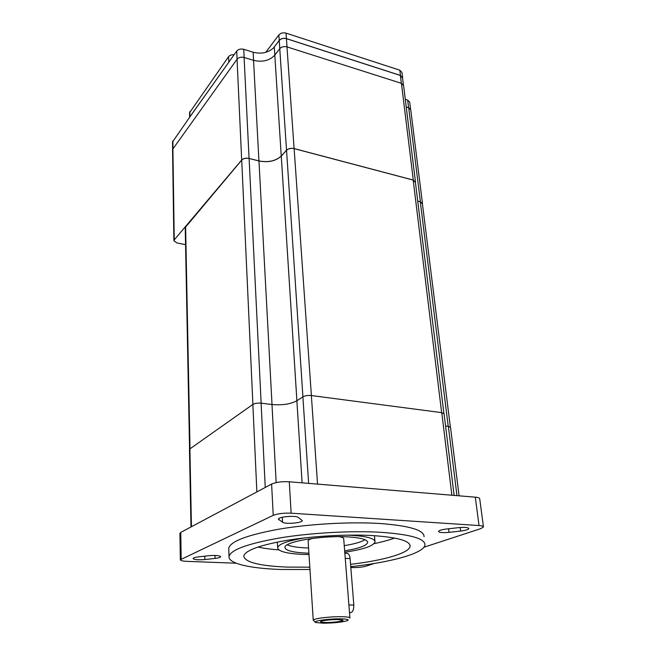 <?xml version="1.0" encoding="UTF-8"?>
<svg xmlns="http://www.w3.org/2000/svg" width="656" height="656" viewBox="0 0 656 656"><rect width="100%" height="100%" fill="white"/><g stroke="black" fill="none" stroke-linecap="round" stroke-linejoin="round"><path stroke-width="0.98" d="M189.559 112.717L228.575 56.687C229.78 55.219 231.625 54.563 234.118 54.71M265.77 52.324L278.857 34.924C280.653 33.013 283.039 32.415 286.024 33.128L399.832 70.2L401.972 72.439L402.587 77.4M190.051 116.571L229.247 61.566L189.797 117.039L189.937 111.471M229.247 61.566L236.718 51.061C238.382 49.208 240.727 48.626 243.737 49.315L253.134 52.226C261.293 54.218 268.083 52.783 273.527 47.913L279.218 40.401C281.022 38.499 283.417 37.9 286.41 38.614L400.472 75.432L402.579 78.187M325.999 622.519C321.752 622.454 319.989 622.109 320.718 621.47C323.777 620.33 329.386 619.699 337.545 619.567L342.817 620.158C344.531 621.093 333.56 622.618 325.999 622.519M273.527 47.913L279.251 40.475C281.055 38.565 283.449 37.966 286.442 38.679L400.373 75.456L402.513 77.687L403.391 84.804M405.293 99.368L407.655 100.097L409.688 102.139L410.558 109.109M189.797 117.039L172.536 141.934M349.509 612.647L349.681 612.655C352.42 612.884 353.805 610.351 353.83 605.045L350.099 558.584C349.796 555.804 348.943 554.058 347.524 553.336L346.245 553.27M340.333 618.854C347.196 618.993 349.541 619.6 347.377 620.666C342.112 622.216 334.101 623.061 323.334 623.2L315.831 622.544C311.174 621.265 328.213 618.657 340.333 618.854M315.208 621.978L313.248 620.215C312.961 618.657 329.771 616.501 341.161 616.689C346.958 616.779 349.886 617.23 349.935 618.042M286.442 38.679L287.016 46.896C283.982 46.182 281.58 46.781 279.768 48.667L274.807 55.137C269.534 60.664 262.449 62.402 253.544 60.352L244.106 57.474C241.088 56.785 238.735 57.367 237.054 59.212L172.553 149.445M185.558 244.663L176.874 242.925L173.881 240.719L174.242 239.875L241.67 160.039C243.442 158.375 245.91 157.834 249.067 158.416L258.931 160.909C268.238 162.655 275.676 161.04 281.244 156.054L286.516 150.216C288.427 148.51 290.952 147.953 294.093 148.559L286.984 46.888L401.439 83.337L403.588 85.542L415.453 181.786M406.236 107.01L408.704 107.764L410.746 109.79L422.456 203.294M338.922 536.674C342.137 537.166 343.736 537.879 343.711 538.806L349.919 617.895M308.131 541.143L308.115 540.921C308.238 540.068 309.722 539.232 312.559 538.412M294.093 148.559L413.288 180.064L415.428 182.475M417.724 201.039L420.398 201.72L422.431 203.926M308.574 547.998L305.589 547.891C297.004 547.465 290.879 546.448 287.221 544.841M365.023 539.732C361.128 542.069 354.199 544.045 344.244 545.661M185.222 227.55L241.711 160.097C243.483 158.432 245.943 157.891 249.108 158.481L258.964 160.966C268.271 162.721 275.709 161.097 281.276 156.112L286.549 150.281C288.46 148.568 290.985 148.018 294.126 148.617L413.182 180.08L415.379 182.032L443.899 413.411M417.724 201.089L420.291 201.736L422.382 203.516L450.36 427.007M308.902 553.172L305.926 553.065C292.346 552.36 285.36 550.474 284.95 547.399C283.95 541.782 322.17 535.206 348.123 536.903C361.046 537.748 367.573 539.609 367.688 542.487C366.606 545.71 358.922 548.49 344.654 550.835M344.761 552.221C363.358 549.457 373.444 546.022 375.019 541.93C374.904 538.56 367.278 536.37 352.141 535.362L346.475 535.14M304.876 537.879C287.672 540.774 278.603 544.045 277.644 547.711C278.16 551.352 286.434 553.574 302.465 554.394L308.992 554.558M454.132 495.411L444.071 413.829L441.759 412.64L311.362 395.543C307.894 395.232 305.065 395.666 302.892 396.831L296.865 400.759C290.542 404.145 282.252 405.4 271.986 404.522L261.104 403.178C257.611 402.891 254.864 403.309 252.863 404.432L189.461 449.196M459.093 495.821L450.524 427.384L448.335 426.31L445.563 425.965M483.439 526.784L479.716 498.806C479.684 497.978 478.216 497.428 475.305 497.166L289.288 481.775C281.9 481.397 276.004 482.16 271.609 484.062L180.761 532.401L179.924 533.361M278.874 549.892C270.707 549.277 263.712 548.326 257.898 547.038M394.584 538.051C388.959 540.109 382.112 541.971 374.059 543.652M257.431 491.606L191.142 526.883M452.624 495.288L316.553 484.03M309.812 567.186L287.254 567.096C259.423 565.931 244.926 562.274 243.761 556.116C245.172 550.466 259.448 545.226 286.606 540.396C312.871 536.067 347.131 534.132 372.272 535.55C397.52 537.28 410.131 540.839 410.107 546.235C409.565 553.082 383.219 560.568 350.558 564.316M236.201 563.209L187.05 561.364C182.721 561.159 180.482 560.618 180.326 559.748L273.232 515.354C277.693 513.632 283.654 512.902 291.133 513.189L479.036 525.546C481.971 525.759 483.447 526.235 483.472 526.973L480.791 528.629L423.915 547.243M374.281 563.479L366.196 566.12C362.432 567.169 357.856 567.653 352.469 567.563L350.812 567.506M460.668 531.057L449.016 532.352C442.702 532.902 439.2 532.598 438.511 531.442C438.971 530.45 441.644 529.638 446.539 529.007L458.38 527.678C464.719 527.121 468.22 527.416 468.876 528.572C468.376 529.597 465.637 530.425 460.668 531.057L460.225 527.506M298.382 517.486L302.268 520.585C302.506 522.955 285.303 524.423 282.597 522.274L278.423 519.158C278.111 516.731 295.84 515.247 298.382 517.486M198.563 556.862L208.944 555.698C215.775 555.165 219.694 555.501 220.703 556.714C220.432 557.42 218.555 557.985 215.07 558.412L204.844 559.552C198.046 560.085 194.119 559.74 193.061 558.527C193.307 557.838 195.144 557.28 198.563 556.862M350.747 566.661C390.697 562.413 424.243 553.328 424.957 544.874C425.08 538.584 410.426 534.402 381.013 532.311C351.411 530.565 310.657 532.836 279.538 537.977C247.427 543.709 230.584 549.884 229.018 556.509C228.132 563.561 250.198 568.473 280.809 569.482L309.96 569.498M228.772 549.318L228.739 548.293C230.297 541.413 247.074 535.025 279.071 529.154C310.075 523.89 350.673 521.635 380.193 523.521C409.524 525.768 424.153 530.155 424.063 536.69M228.575 56.687L228.805 62.074M278.857 34.924L279.218 40.401M286.024 33.128L286.41 38.614M399.832 70.2L400.472 75.432M172.872 140.843L172.987 148.24M236.718 51.061L237.087 59.171M243.737 49.315L244.139 57.482M253.134 52.226L253.577 60.36M274.315 46.986L274.831 55.104M279.251 40.475L279.792 48.642M400.373 75.456L401.333 83.296M407.655 100.097L408.606 107.732M345.245 558.379L350.099 558.584M348.902 604.963L353.83 605.045M172.897 148.363L174.242 239.875M237.054 59.212L241.67 160.039M244.106 57.474L249.067 158.416M253.544 60.352L258.931 160.909M274.807 55.137L281.244 156.054M279.768 48.667L286.516 150.216M401.439 83.337L413.288 180.064M408.704 107.764L420.398 201.72M258.964 160.966L272.019 404.531M281.276 156.112L296.897 400.742M286.549 150.281L302.916 396.806M294.126 148.617L311.387 395.543M413.182 180.08L441.636 412.624M420.291 201.736L448.22 426.293M185.607 226.509L190.002 448.458M241.711 160.097L252.896 404.408M249.108 158.481L261.145 403.186M191.445 526.678L189.896 448.524M256.865 491.861L252.863 404.432M317.545 484.079L311.362 395.543M451.869 495.198L441.759 412.64M456.97 495.649L448.335 426.31M302.104 482.832L296.865 400.759M308.632 483.374L302.892 396.831M265.254 487.449L261.104 403.178M276.168 482.578L271.986 404.522M475.305 497.166L479.036 525.546M180.761 532.401L181.179 558.986M271.609 484.062L273.232 515.354M289.288 481.775L291.133 513.189M448.589 528.777L449.016 532.352M278.8 518.593L278.866 519.831M282.318 517.248L282.597 522.274M204.754 556.165L204.844 559.552M214.988 555.427L215.07 558.412M189.551 112.57L189.658 117.235M172.536 141.803L172.635 148.863M344.843 553.213L347.524 553.336M313.248 620.215L308.115 540.921M172.553 149.322L173.881 240.719M367.688 542.487L367.639 541.938M185.222 227.427L189.559 448.852M277.349 542.077L277.644 547.711M374.453 535.681L374.961 541.274M190.986 526.965L189.461 449.122M410.107 546.235L409.984 545.095M179.924 533.254L180.326 559.748M228.739 548.293L229.018 556.509"/></g></svg>
